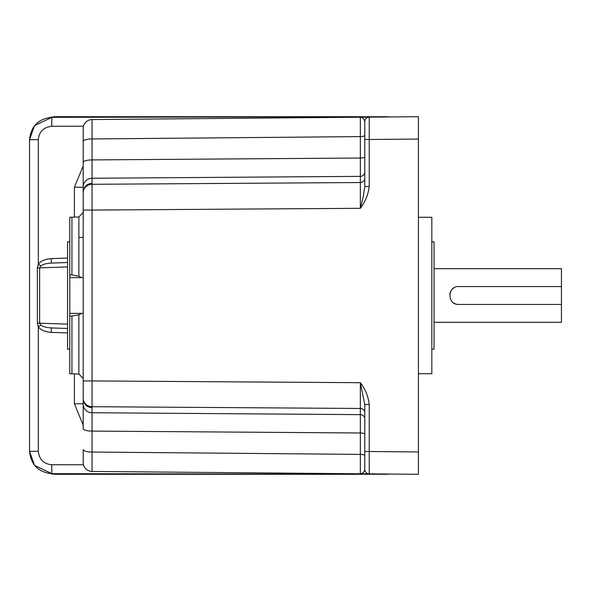 <?xml version="1.0" encoding="UTF-8"?>
<svg xmlns="http://www.w3.org/2000/svg" width="591" height="591" viewBox="0 0 591 591"><rect width="100%" height="100%" fill="white"/><g stroke="black" fill="none" stroke-linecap="round" stroke-linejoin="round"><path stroke-width="0.89" d="M418.421 116.708L369.212 117.136L369.212 139.491L418.421 139.055L418.421 116.708L418.421 451.945L369.212 451.509L369.242 474.196L360.318 474.204L389.358 474.034L365.26 473.827M83.191 380.936L92.048 380.936L92.048 406.704L360.347 408.47L360.347 382.695L92.048 380.936L92.048 210.064L360.347 208.305C365.319 201.767 368.274 194.491 369.212 186.483L369.212 139.491L364.78 139.491L364.78 121.606C364.115 118.887 362.638 117.417 360.347 117.217L92.048 119.559L92.048 138.951L360.347 136.61L360.347 117.217L369.212 117.136A4.469 4.469 0 0 0 364.78 121.606L364.78 186.483L363.14 197.342L360.347 208.305L360.347 182.53L92.048 184.296L92.048 210.064L83.191 210.064L83.191 400.203M69.775 274.911L71.932 274.911L71.932 217.207L69.775 217.207L69.775 373.793L78.876 374.037L78.876 314.789L71.932 316.089L71.932 373.793M364.78 404.517L369.212 404.517C368.267 396.458 365.312 389.181 360.347 382.695L364.78 404.517L364.78 469.394C364.507 471.877 363.029 473.339 360.347 473.783L360.347 454.39L92.048 452.049L92.048 471.441L418.421 474.292L418.421 455.373M71.932 274.911L78.876 276.211L78.876 216.963L83.191 212.494M81.698 277.622L78.876 276.211M78.876 314.789L81.698 313.378M365.341 474.248L51.86 473.701C38.4 472.268 30.968 464.814 29.55 451.354L29.55 451.354M369.212 404.517L369.212 451.509L364.78 451.509L364.78 455.624A4.469 1.241 -0 0 0 360.347 454.39L360.347 473.783L361.611 473.539M361.662 473.517L362.453 473.096M362.549 473.029L362.948 472.719M364.403 470.85L364.721 469.948M364.78 418.93A4.469 4.292 0 0 0 360.347 414.638L360.347 432.981A4.469 1.241 180 0 1 364.78 434.215M83.191 454.797L83.191 462.502A8.939 8.939 0 0 0 92.048 471.441A8.939 8.939 0 0 1 83.191 462.502L83.191 449.574A8.939 2.475 180 0 0 92.048 452.049L92.048 406.704A8.939 8.592 0 0 1 83.191 398.112M364.78 469.394A4.469 4.469 0 0 0 369.212 473.864A4.469 4.469 0 0 1 364.78 469.394L364.78 455.624M418.421 474.292L418.421 451.945M364.78 412.762A4.469 4.292 180 0 0 360.347 408.47L360.347 414.638L92.048 412.747A8.939 8.592 180 0 1 83.191 404.155L83.191 428.615A8.939 2.475 180 0 0 92.048 431.09L360.347 432.981L360.347 454.39M83.191 128.498A8.939 8.939 0 0 1 92.048 119.559A8.939 8.939 0 0 0 83.191 128.498L83.191 210.064M364.78 135.376A4.469 1.241 180 0 1 360.347 136.61L360.347 182.53A4.469 4.292 0 0 0 364.78 178.238M83.191 192.888A8.939 8.592 180 0 1 92.048 184.296L92.048 159.91A8.939 2.475 180 0 0 83.191 162.385L83.191 129.436M83.486 464.785L51.72 464.733L51.86 473.672L34.522 465.376L29.55 451.317L29.55 139.646L34.522 125.624L51.86 117.328L365.26 116.752L389.358 116.966L360.318 116.796L361.456 117.21M360.34 117.217L360.318 116.796L51.86 117.328L51.72 126.267L83.486 126.215M364.78 125.735L364.78 121.273L364.78 125.735M360.347 117.217L365.26 117.173M367.521 117.151A4.469 4.469 0 0 1 369.242 116.804M366.93 117.158A4.469 4.211 89.9 0 1 368.621 116.782L386.987 116.752A22.347 22.199 90 0 1 387.024 116.752L365.26 116.752M29.55 139.646L29.55 139.646C30.968 126.186 38.4 118.732 51.86 117.299L51.86 117.299M369.471 117.136L368.186 116.937M367.742 116.878L365.304 116.752M361.456 473.79L360.318 474.204L360.34 473.783M369.242 474.196A4.469 4.469 180 0 1 367.521 473.849M92.004 407.746C86.641 407.155 83.7 404.178 83.191 398.807L83.191 403.771L74.407 403.771L83.191 425.106M67.544 324.104L37.381 323.129L37.381 267.871L39.619 267.871L39.619 323.129L40.831 325.02L38.334 326.889L37.381 323.129M40.831 325.02C42.707 326.638 46.231 327.606 51.387 327.916L67.544 328.478M67.544 262.522L51.387 263.084C46.231 263.401 42.715 264.362 40.831 265.98L39.619 267.871L67.544 266.896M51.72 464.733C43.756 463.979 39.294 459.51 38.334 451.317L38.334 326.889C40.853 330.066 45.175 331.898 51.314 332.378L51.387 327.916M37.381 267.871L38.334 264.111L40.831 265.98M51.387 263.084L51.314 258.622C45.175 259.102 40.853 260.934 38.334 264.111L38.334 139.683C39.065 131.719 43.527 127.25 51.72 126.267M83.191 165.908L74.407 187.229L83.191 187.229L83.191 192.193C83.7 186.822 86.641 183.845 92.004 183.254M83.191 190.797L83.191 162.385M364.78 186.483L369.212 186.483M434.06 268.683L561.45 268.683L561.45 322.317L434.06 322.317M561.45 304.439L458.646 304.439C447.121 305 447.099 286.014 458.646 286.561L561.45 286.561M431.829 349.141L434.06 349.141L434.06 241.859L431.829 241.859M453.666 288.076A8.939 8.939 0 0 0 452.322 289.184M451.214 290.528A8.939 8.939 0 0 0 449.877 293.749M453.674 302.932A8.939 8.939 0 0 0 455.21 303.752M456.895 304.269A8.939 8.939 0 0 0 458.646 304.439M69.775 241.859L67.544 241.859L67.544 349.141L69.775 349.141M418.421 217.281L431.829 217.281L431.829 373.719L418.421 373.719M361.869 474.248A26.817 26.817 0 0 1 360.311 474.292L56.367 474.292A26.817 26.817 0 0 1 50.619 473.664M50.619 117.336A26.817 26.817 0 0 1 56.367 116.708L360.311 116.708A26.817 26.817 0 0 1 361.869 116.752M69.775 316.089L71.932 316.089M365.26 474.248L385.96 474.248A22.347 22.199 90 0 0 386.034 474.248M51.86 473.672L360.318 474.204M364.78 156.785A4.469 1.241 0 0 1 360.347 158.019L92.048 159.91L92.048 138.951A8.939 2.475 0 0 0 83.191 141.426M83.191 186.845A8.939 8.592 180 0 1 92.048 178.253L360.347 176.362A4.469 4.292 180 0 0 364.78 172.07M29.55 139.683L38.334 139.683M38.334 451.317L29.55 451.317M74.407 403.771L74.407 373.881M51.314 332.378L67.544 332.947M67.544 258.053L51.314 258.622M74.407 217.119L74.407 187.229M69.775 277.622L83.191 277.622M78.876 237.39L83.191 237.39M71.932 217.207L78.876 216.963M78.876 374.037L83.191 378.506M69.775 313.378L83.191 313.378M365.304 474.248L386.891 474.248M390.407 474.048L387.046 474.248M390.459 116.952L387.024 116.752"/></g></svg>
